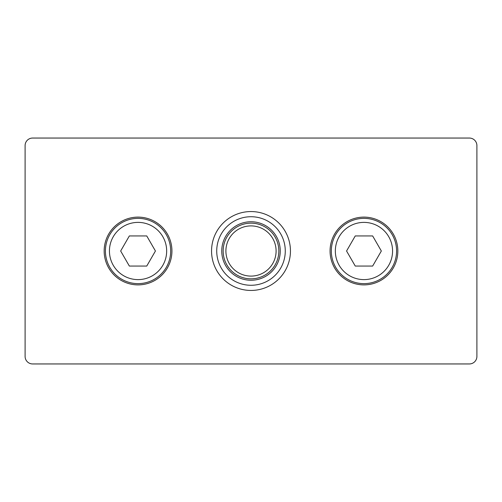<?xml version="1.0" encoding="UTF-8"?>
<svg xmlns="http://www.w3.org/2000/svg" width="502" height="502" viewBox="0 0 502 502"><rect width="100%" height="100%" fill="white"/><g stroke="black" fill="none" stroke-linecap="round" stroke-linejoin="round"><path stroke-width="0.75" d="M129.353 266.06L120.662 251L129.353 235.94L146.747 235.94L155.438 251L146.747 266.06L129.353 266.06M105.42 251A32.63 32.63 0 0 0 138.05 283.63A32.63 32.63 0 0 0 170.68 251A32.63 32.63 0 0 0 138.05 218.37A32.63 32.63 0 0 0 105.42 251A32.63 32.63 0 0 0 138.05 283.63A32.63 32.63 0 0 0 170.68 251A32.63 32.63 0 0 0 138.05 218.37A32.63 32.63 0 0 0 105.42 251M355.253 266.06L346.562 251L355.253 235.94L372.647 235.94L381.338 251L372.647 266.06L355.253 266.06M331.32 251A32.63 32.63 0 0 0 363.95 283.63A32.63 32.63 0 0 0 396.58 251A32.63 32.63 0 0 0 363.95 218.37A32.63 32.63 0 0 0 331.32 251A32.63 32.63 0 0 0 363.95 283.63A32.63 32.63 0 0 0 396.58 251A32.63 32.63 0 0 0 363.95 218.37A32.63 32.63 0 0 0 331.32 251M104.165 251A33.885 33.885 0 0 1 154.992 221.652A33.885 33.885 0 0 1 154.992 280.348A33.885 33.885 0 0 1 104.165 251M330.065 251A33.885 33.885 0 0 1 380.892 221.652A33.885 33.885 0 0 1 380.892 280.348A33.885 33.885 0 0 1 330.065 251M476.9 356.42L476.9 145.58A7.53 7.53 0 0 0 469.37 138.05L32.63 138.05A7.53 7.53 0 0 0 25.1 145.58L25.1 356.42A7.53 7.53 0 0 0 32.63 363.95L469.37 363.95A7.53 7.53 0 0 0 476.9 356.42L476.9 145.58M280.254 251A29.254 29.254 0 0 1 236.373 276.332A29.254 29.254 0 0 1 236.373 225.668A29.254 29.254 0 0 1 280.254 251M285.274 251A34.274 34.274 0 0 1 251 285.274A34.274 34.274 0 0 1 216.726 251A34.274 34.274 0 0 1 251 216.726A34.274 34.274 0 0 1 285.274 251M251 278.848A27.848 27.848 0 0 0 278.848 251A27.848 27.848 0 0 0 251 223.152A27.848 27.848 0 0 0 223.152 251A27.848 27.848 0 0 0 251 278.848M251 278.842A27.842 27.842 0 0 1 223.158 251A27.842 27.842 0 0 1 251 223.158A27.842 27.842 0 0 1 278.842 251A27.842 27.842 0 0 1 251 278.842M276.1 251A25.1 25.1 0 0 1 238.45 272.737A25.1 25.1 0 0 1 238.45 229.263A25.1 25.1 0 0 1 276.1 251M251 290.445A39.445 39.445 0 0 0 290.445 251A39.445 39.445 0 0 0 251 211.555A39.445 39.445 0 0 0 211.555 251A39.445 39.445 0 0 0 251 290.445M469.37 138.05L32.63 138.05M25.1 145.58L25.1 356.42M32.63 363.95L469.37 363.95M109.436 251A28.614 28.614 0 0 0 152.357 275.78A28.614 28.614 0 0 0 152.357 226.22A28.614 28.614 0 0 0 109.436 251M335.336 251A28.614 28.614 0 0 0 378.257 275.78A28.614 28.614 0 0 0 378.257 226.22A28.614 28.614 0 0 0 335.336 251"/></g></svg>

